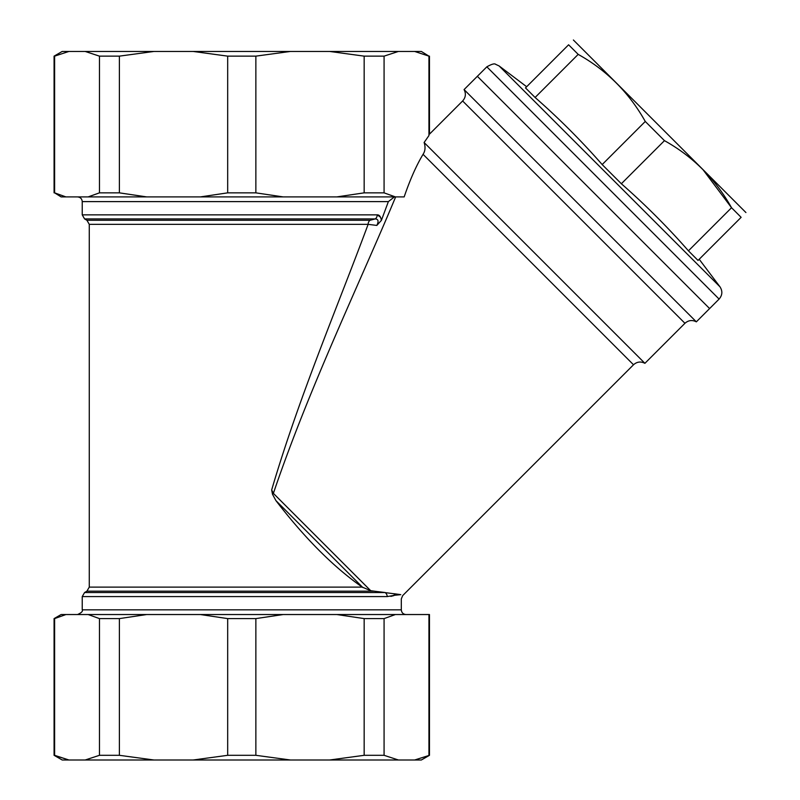 <?xml version="1.0" encoding="UTF-8"?>
<svg xmlns="http://www.w3.org/2000/svg" width="800" height="800" viewBox="0 0 800 800"><rect width="100%" height="100%" fill="white"/><g stroke="black" fill="none" stroke-linecap="round" stroke-linejoin="round"><path stroke-width="1.2" d="M119.39 755.31L99.46 755.31L85.15 760L153.94 760L119.39 755.31L119.39 618.6L99.46 618.6L88.14 614.54L61.12 614.54L54.08 618.6L54.61 618.6L54.61 755.31L68.92 760L54.08 755.31L54.08 618.6M85.15 760L62.2 760L54.08 755.31M429.47 755.31L414.63 760L421.34 760L429.47 755.31L429.47 614.54L88.14 614.54M414.63 760L398.39 760L384.08 755.31L384.08 618.6L364.16 618.6L336.82 614.54M384.08 755.31L364.16 755.31L329.61 760L398.39 760M329.61 760L290.41 760L255.86 755.31L255.86 618.6L227.68 618.6L200.35 614.54M255.86 755.31L227.68 755.31L193.13 760L290.41 760M193.13 760L153.94 760M364.16 755.31L364.16 618.6M227.68 755.31L227.68 618.6M99.46 755.31L99.46 618.6M428.94 755.31L428.94 614.54M283.2 614.54L255.86 618.6M146.72 614.54L119.39 618.6M65.93 614.54L54.61 618.6M395.4 614.54L384.08 618.6M193.13 51.45L153.94 51.45L119.39 56.14L99.46 56.14L85.15 51.45L68.92 51.45L54.61 56.14L68.92 51.45L62.2 51.45L54.08 56.14L54.61 56.14L54.61 192.85L65.93 196.91L395.4 196.91L384.08 192.85L384.08 56.14L398.39 51.45L290.41 51.45L255.86 56.14L227.68 56.14L193.13 51.45L290.41 51.45M395.4 196.91L404.16 196.91C410.08 179.6 416.38 165.4 423.06 154.32C425.26 151 425.61 147.07 424.11 142.51L428.94 135.57L428.94 56.14L414.63 51.45L398.39 51.45M414.63 51.45L421.34 51.45L428.94 56.14M85.15 51.45L153.94 51.45M428.94 135.57C429.64 133.68 429.64 133.68 428.94 135.57M336.82 196.91L364.16 192.85L364.16 56.14L384.08 56.14M364.16 192.85L384.08 192.85M200.35 196.91L227.68 192.85L227.68 56.14M227.68 192.85L255.86 192.85L255.86 56.14M364.16 56.14L329.61 51.45M65.93 196.91L61.12 196.91L54.61 192.85M88.14 196.91L99.46 192.85L99.46 56.14M99.46 192.85L119.39 192.85L119.39 56.14M119.39 192.85L146.72 196.91M255.86 192.85L283.2 196.91M395.65 196.91C359.81 282.96 308.96 388.25 273.38 493.38L272.5 494.27L271.67 489.93C299.03 396.87 337.87 305.97 368.13 224.34A4.69 3.89 90 0 1 370.07 220.28L375.23 218.92C378.34 219.1 378.87 221.27 376.82 225.43L368.13 224.34L89.27 224.34L89.27 587.11L362.24 587.11C333.54 567.02 304.76 538.18 275.91 500.6L272.5 494.27M362.24 587.11L370.71 590.71L400.78 594.65C403.32 595.9 403.32 595.9 400.78 594.65L394.01 593.71A4.69 4.4 -124.6 0 1 394.38 595.31C403.6 600.1 403.6 600.1 394.38 595.31L400.78 594.65M394.38 595.31L387.19 596.59A4.69 4.28 90 0 0 385.05 592.53L377.85 591.62M429.47 56.14L429.47 134.16L462.63 100.98L684.94 323.29L644.91 363.32L424.11 142.51M526.65 86.72L499.13 65.96L495.63 64.32C494.57 63.29 491.64 64.13 486.84 66.82L719.1 299.08L709.61 308.57L477.35 76.31L709.61 308.57L696.34 321.84L464.08 89.58C466.18 93.71 465.7 97.51 462.63 100.98M380.47 217.15L377.22 214.86C379.35 214.79 380.74 216.63 381.39 220.38L388.37 201.61L394.42 196.91M381.39 220.38L376.82 225.43M271.67 489.93L273.38 493.38L370.71 590.71M423.06 154.32L633.51 364.77L402.69 595.59L401.31 598.91L401.31 609.84L82.23 609.84C83.07 611.19 81.51 612.75 77.54 614.54M390.87 596.38L393.88 595.6M406.01 614.54C403.16 614.26 401.59 612.69 401.31 609.84M377.22 214.86A4.69 3.98 90 0 1 375.23 218.92L84.58 218.92L82.23 214.86L377.22 214.86M578.19 54.38L535.09 97.48L525.5 87.89L568.6 44.79L578.19 54.38C606.73 70.28 629.09 92.65 645.27 121.46L664.46 140.65C693 156.55 715.36 178.91 731.54 207.73L741.13 217.33C747.45 211.01 747.45 211.01 741.13 217.33L698.03 260.43L688.44 250.83L731.54 207.73L702.79 169.4M535.09 97.48C558.93 118.36 581.29 140.72 602.17 164.57L621.36 183.75L664.46 140.65M602.17 164.57L645.27 121.46M573.39 40L745.92 212.54M568.6 44.79C574.91 38.47 574.91 38.47 568.6 44.79M621.36 183.75C645.2 204.63 667.56 226.99 688.44 250.83M525.5 87.89C526.98 86.41 526.98 86.41 525.5 87.89C526.98 86.41 526.98 86.41 525.5 87.89M719.1 299.08C722.43 295.2 722.72 291.1 719.96 286.79L499.13 65.96M385.05 592.53L84.58 592.53L82.23 596.59L387.19 596.59M89.27 587.11L86.92 591.17L374.14 591.17M82.23 214.86L82.23 201.61L388.37 201.61M362.92 587.61L275.91 500.6M370.07 220.28L86.92 220.28L84.58 218.92M54.08 192.85L54.08 56.14M86.92 591.17L84.58 592.53M464.08 89.58L486.84 66.82M89.27 224.34L86.92 220.28M82.23 596.59L82.23 609.84M82.23 201.61C81.95 198.76 80.39 197.19 77.54 196.91M696.34 321.84C692.21 319.74 688.41 320.22 684.94 323.29M644.91 363.32C640.78 361.22 636.98 361.7 633.51 364.77M699.2 259.27L719.96 286.79"/></g></svg>
